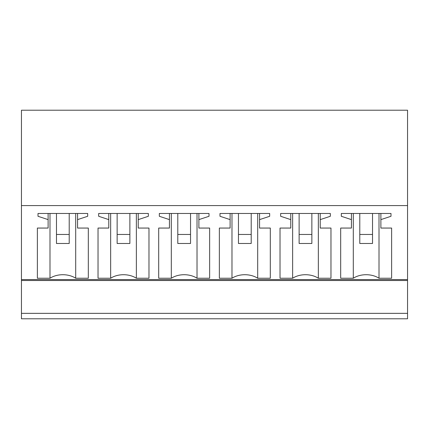<?xml version="1.0" encoding="UTF-8"?>
<svg xmlns="http://www.w3.org/2000/svg" width="429" height="429" viewBox="0 0 429 429"><rect width="100%" height="100%" fill="white"/><g stroke="black" fill="none" stroke-linecap="round" stroke-linejoin="round"><path stroke-width="0.64" d="M21.45 313.347L407.55 313.347L407.55 318.785L21.45 318.785L21.45 110.215L407.55 110.215L407.55 279.569L21.45 279.569M407.55 313.347L407.55 279.569M21.45 205.588L407.55 205.588M87.682 213.47L87.682 216.286L87.682 213.47L38.009 213.47L38.009 216.286L48.118 219.616L48.118 228.062L37.371 228.062L37.371 278.228L37.371 228.062M49.995 213.47L49.995 278.228A19.107 13.508 0 0 1 75.702 278.228L88.32 278.228L88.32 228.062L77.574 228.062L77.574 219.616L87.682 216.286M49.995 278.228L37.371 278.228M171.316 213.47L171.316 278.228A19.107 13.508 0 0 1 197.024 278.228L209.642 278.228L209.642 228.062L198.895 228.062L198.895 219.616L209.009 216.286L209.009 213.47L209.009 216.286M171.316 278.228L158.692 278.228L158.692 228.062L158.692 278.228M159.331 216.286L159.331 213.47L159.331 216.286L169.444 219.616L169.444 228.062L158.692 228.062M159.331 213.47L209.009 213.47M110.655 213.47L110.655 278.228A19.107 13.508 0 0 1 136.363 278.228L148.981 278.228L148.981 228.062L138.235 228.062L138.235 219.616L148.348 216.286L148.348 213.47L148.348 216.286M110.655 278.228L98.032 278.228L98.032 228.062L98.032 278.228M98.67 216.286L98.67 213.47L98.67 216.286L108.778 219.616L108.778 228.062L98.032 228.062M98.67 213.47L148.348 213.47M292.637 213.47L292.637 278.228A19.107 13.508 0 0 1 318.345 278.228L330.968 278.228L330.968 228.062L320.222 228.062L320.222 219.616L330.33 216.286L330.33 213.47L330.33 216.286M292.637 278.228L280.019 278.228L280.019 228.062L280.019 278.228M280.652 216.286L280.652 213.47L280.652 216.286L290.765 219.616L290.765 228.062L280.019 228.062M280.652 213.47L330.33 213.47M231.976 213.47L231.976 278.228A19.107 13.508 0 0 1 257.684 278.228L270.308 278.228L270.308 228.062L259.556 228.062L259.556 219.616L269.669 216.286L269.669 213.47L269.669 216.286M231.976 278.228L219.358 278.228L219.358 228.062L219.358 278.228M219.991 216.286L219.991 213.47L219.991 216.286L230.105 219.616L230.105 228.062L219.358 228.062M219.991 213.47L269.669 213.47M390.991 213.47L390.991 216.286L390.991 213.47L341.318 213.47L341.318 216.286L351.426 219.616L351.426 228.062L340.68 228.062L340.68 278.228L340.68 228.062M353.298 213.47L353.298 278.228A19.107 13.508 0 0 1 379.005 278.228L391.629 278.228L391.629 228.062L380.882 228.062L380.882 219.616L390.991 216.286M353.298 278.228L340.68 278.228M77.574 219.616L77.574 213.47M88.32 278.228L88.32 228.062M75.702 213.47L75.702 278.228M48.118 219.616L48.118 213.47M38.009 216.286L38.009 213.47M209.642 278.228L209.642 228.062M197.024 213.47L197.024 278.228M169.444 219.616L169.444 213.47M198.895 219.616L198.895 213.47M148.981 278.228L148.981 228.062M136.363 213.47L136.363 278.228M108.778 219.616L108.778 213.47M138.235 219.616L138.235 213.47M330.968 278.228L330.968 228.062M318.345 213.47L318.345 278.228M290.765 219.616L290.765 213.47M320.222 219.616L320.222 213.47M270.308 278.228L270.308 228.062M257.684 213.47L257.684 278.228M230.105 219.616L230.105 213.47M259.556 219.616L259.556 213.47M380.882 219.616L380.882 213.47M391.629 278.228L391.629 228.062M379.005 213.47L379.005 278.228M351.426 219.616L351.426 213.47M341.318 216.286L341.318 213.47M56.478 234.465L56.478 243.474L69.214 243.474L69.214 234.465L56.478 234.465L56.478 213.47M69.214 234.465L69.214 213.47M117.138 234.465L117.138 243.474L129.874 243.474L129.874 234.465L117.138 234.465L117.138 213.47M129.874 234.465L129.874 213.47M177.799 234.465L177.799 243.474L190.54 243.474L190.54 234.465L177.799 234.465L177.799 213.47M190.54 234.465L190.54 213.47M238.46 234.465L238.46 243.474L251.201 243.474L251.201 234.465L238.46 234.465L238.46 213.47M251.201 234.465L251.201 213.47M299.126 234.465L299.126 243.474L311.862 243.474L311.862 234.465L299.126 234.465L299.126 213.47M311.862 234.465L311.862 213.47M359.786 234.465L359.786 243.474L372.522 243.474L372.522 234.465L359.786 234.465L359.786 213.47M372.522 234.465L372.522 213.47M407.55 280.502L21.45 280.502"/></g></svg>
